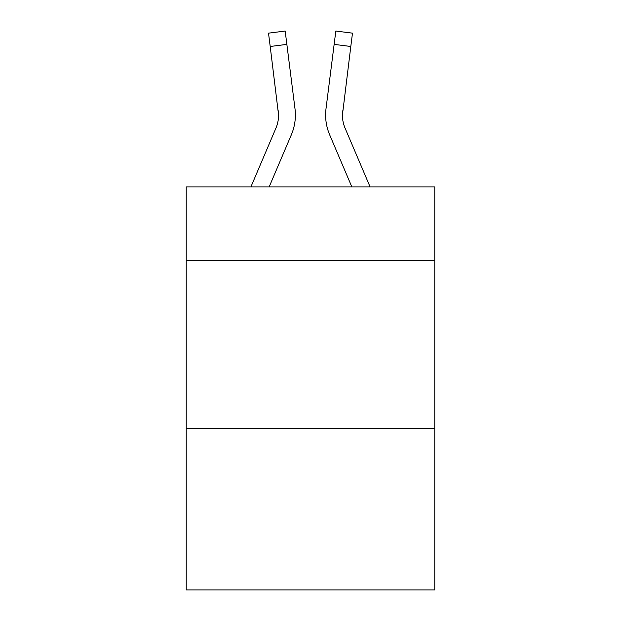 <?xml version="1.0" encoding="UTF-8"?>
<svg xmlns="http://www.w3.org/2000/svg" width="621" height="621" viewBox="0 0 621 621"><rect width="100%" height="100%" fill="white"/><g stroke="black" fill="none" stroke-linecap="round" stroke-linejoin="round"><path stroke-width="0.93" d="M434.778 260.789L434.778 186.898L186.222 186.898L186.222 260.789L434.778 260.789L434.778 589.95L186.222 589.95L186.222 260.789M434.778 428.731L186.222 428.731M269.157 186.898L291.358 134.757A50.379 50.379 -37.7 0 0 294.991 108.706L286.863 44.378L270.197 46.482L268.513 33.154L285.179 31.05L286.863 44.378M250.907 186.898L275.91 128.174A33.588 33.588 -39.1 0 0 278.588 115.079L270.197 46.482M295.324 117.462L295.386 115.413L295.324 117.462M294.734 106.688L294.991 108.706M370.093 186.898L345.09 128.174A33.588 33.588 39.1 0 1 342.412 115.079L350.803 46.482L334.137 44.378L335.821 31.05L352.487 33.154L335.821 31.05L352.487 33.154L335.821 31.05L352.487 33.154L335.821 31.05L352.487 33.154L335.821 31.05L352.487 33.154L335.821 31.05L352.487 33.154L335.821 31.05L352.487 33.154L335.821 31.05L352.487 33.154L335.821 31.05L352.487 33.154L335.821 31.05L352.487 33.154L335.821 31.05L352.487 33.154L335.821 31.05L352.487 33.154L350.803 46.482M351.843 186.898L329.642 134.757A50.379 50.379 37.7 0 1 326.009 108.706L334.137 44.378M342.45 116.663L342.676 110.81A33.588 33.588 37.7 0 0 345.09 128.174A33.588 33.588 37.7 0 1 342.412 115.079A33.588 33.588 37.7 0 0 345.09 128.174A33.588 33.588 37.7 0 1 342.412 115.079A33.588 33.588 37.7 0 0 345.09 128.174A33.588 33.588 37.7 0 1 342.412 115.079A33.588 33.588 37.7 0 0 345.09 128.174A33.588 33.588 37.7 0 1 342.412 115.079A33.588 33.588 37.7 0 0 345.09 128.174A33.588 33.588 37.7 0 1 342.412 115.079A33.588 33.588 37.7 0 0 345.09 128.174A33.588 33.588 37.7 0 1 342.412 115.079A33.588 33.588 37.7 0 0 345.09 128.174A33.588 33.588 37.7 0 1 342.412 115.079A33.588 33.588 37.7 0 0 345.09 128.174A33.588 33.588 37.7 0 1 342.412 115.079A33.588 33.588 37.7 0 0 345.09 128.174A33.588 33.588 37.7 0 1 342.412 115.079A33.588 33.588 37.7 0 0 345.09 128.174A33.588 33.588 37.7 0 1 342.412 115.079A33.588 33.588 37.7 0 0 345.09 128.174A33.588 33.588 37.7 0 1 342.412 115.079A33.588 33.588 37.7 0 0 345.09 128.174A33.588 33.588 37.7 0 1 342.412 115.079A33.588 33.588 37.7 0 0 345.09 128.174A33.588 33.588 37.7 0 1 342.412 115.079A33.588 33.588 37.7 0 0 345.09 128.174A33.588 33.588 37.7 0 1 342.412 115.079A33.588 33.588 37.7 0 0 345.09 128.174A33.588 33.588 37.7 0 1 342.412 115.079A33.588 33.588 37.7 0 0 345.09 128.174A33.588 33.588 37.7 0 1 342.412 115.079A33.588 33.588 37.7 0 0 345.09 128.174A33.588 33.588 37.7 0 1 342.412 115.079A33.588 33.588 37.7 0 0 345.09 128.174A33.588 33.588 37.7 0 1 342.412 115.079M275.91 128.174A33.588 33.588 -37.7 0 0 278.588 115.079A33.588 33.588 -37.7 0 1 275.91 128.174A33.588 33.588 -37.7 0 0 278.588 115.079A33.588 33.588 -37.7 0 1 275.91 128.174A33.588 33.588 -37.7 0 0 278.588 115.079A33.588 33.588 -37.7 0 1 275.91 128.174A33.588 33.588 -37.7 0 0 278.588 115.079A33.588 33.588 -37.7 0 1 275.91 128.174A33.588 33.588 -37.7 0 0 278.588 115.079A33.588 33.588 -37.7 0 1 275.91 128.174A33.588 33.588 -37.7 0 0 278.588 115.079A33.588 33.588 -37.7 0 1 275.91 128.174A33.588 33.588 -37.7 0 0 278.588 115.079A33.588 33.588 -37.7 0 1 275.91 128.174A33.588 33.588 -37.7 0 0 278.588 115.079A33.588 33.588 -37.7 0 1 275.91 128.174A33.588 33.588 -37.7 0 0 278.588 115.079A33.588 33.588 -37.7 0 1 275.91 128.174A33.588 33.588 -37.7 0 0 278.588 115.079A33.588 33.588 -37.7 0 1 275.91 128.174A33.588 33.588 -37.7 0 0 278.588 115.079A33.588 33.588 -37.7 0 1 275.91 128.174A33.588 33.588 -37.7 0 0 278.588 115.079A33.588 33.588 -37.7 0 1 275.91 128.174A33.588 33.588 -37.7 0 0 278.588 115.079A33.588 33.588 -37.7 0 1 275.91 128.174A33.588 33.588 -37.7 0 0 278.588 115.079A33.588 33.588 -37.7 0 1 275.91 128.174A33.588 33.588 -37.7 0 0 278.588 115.079A33.588 33.588 -37.7 0 1 275.91 128.174A33.588 33.588 -37.7 0 0 278.588 115.079A33.588 33.588 -37.7 0 1 275.91 128.174A33.588 33.588 -37.7 0 0 278.588 115.079A33.588 33.588 -37.7 0 1 275.91 128.174A33.588 33.588 -37.7 0 0 278.588 115.079L278.324 110.81A33.588 33.588 -37.7 0 1 275.91 128.174M295.386 114.994L295.324 117.478L295.386 114.994M325.676 117.478L325.614 114.994M326.009 108.706L326.266 106.688M352.487 33.154L335.821 31.05M268.513 33.154L285.179 31.05"/></g></svg>
